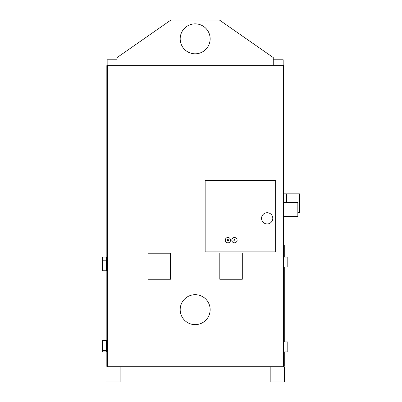 <?xml version="1.0" encoding="UTF-8"?>
<svg xmlns="http://www.w3.org/2000/svg" width="402" height="402" viewBox="0 0 402 402"><rect width="100%" height="100%" fill="white"/><g stroke="black" fill="none" stroke-linecap="round" stroke-linejoin="round"><path stroke-width="0.6" d="M270.184 366.915L270.184 381.9L284.365 381.9L284.365 366.915L105.957 366.915L105.957 381.9L120.143 381.9L120.143 366.915L120.143 381.9M277.053 366.915L268.561 366.915L270.179 366.915L270.184 381.9M107.49 65.049A0.648 0.648 0 0 0 106.837 65.697L107.49 65.697L107.49 65.049L282.837 65.049L283.485 65.697L283.485 366.267L282.837 366.915L283.656 366.915L284.279 366.292L283.631 366.267L283.656 366.915L284.279 366.292L284.279 351.936L284.279 366.292M107.233 366.865L107.49 366.915L107.49 366.267L106.837 366.267A0.648 0.648 0 0 0 107.49 366.915L106.837 366.267L106.837 65.697M106.837 270.782L102.51 270.782L102.515 257.049L106.837 257.049M106.445 341.946L106.837 341.946M106.837 351.936L102.515 351.936L102.51 340.7L106.837 340.7M106.837 267.034L106.445 267.034M283.485 257.049L287.807 257.049L287.807 267.034L283.485 267.034M283.485 341.946L287.807 341.946L287.807 351.936L283.485 351.936M283.485 193.839L286.551 193.839L286.551 202.427M286.551 193.839L299.49 193.839L299.49 212.568L297.842 212.568M283.485 202.427L297.842 202.427L297.842 216.477L283.485 216.477M205.151 180.478L205.151 251.903L275.646 251.903L275.646 180.478L205.151 180.478M273.259 59.782L283.169 59.782L283.169 65.139A0.648 0.648 0 0 1 283.294 65.24M283.304 65.25A0.648 0.648 0 0 1 283.485 65.697L107.49 65.697L107.49 366.267L283.631 366.267L283.631 351.936M272.792 218.336A5.618 5.618 0 0 0 267.174 212.718A5.618 5.618 0 0 0 261.556 218.336A5.618 5.618 0 0 0 267.174 223.954A5.618 5.618 0 0 0 272.792 218.336M230.577 240.165A2.653 2.653 0 0 0 227.924 237.512A2.653 2.653 0 0 0 225.271 240.165A2.653 2.653 0 0 0 227.924 242.818A2.653 2.653 0 0 0 230.577 240.165M237.12 240.165A2.653 2.653 0 0 0 234.466 237.512A2.653 2.653 0 0 0 231.813 240.165A2.653 2.653 0 0 0 234.466 242.818A2.653 2.653 0 0 0 237.12 240.165M228.547 240.165A0.623 0.623 0 0 0 227.924 239.542A0.623 0.623 0 0 0 227.301 240.165A0.623 0.623 0 0 0 227.924 240.788A0.623 0.623 0 0 0 228.547 240.165M235.09 240.165A0.623 0.623 0 0 0 234.466 239.542A0.623 0.623 0 0 0 233.843 240.165A0.623 0.623 0 0 0 234.466 240.788A0.623 0.623 0 0 0 235.09 240.165M210.145 309.666A14.985 14.985 0 0 0 195.161 294.686A14.985 14.985 0 0 0 180.181 309.666A14.985 14.985 0 0 0 195.161 324.65A14.985 14.985 0 0 0 210.145 309.666M148.026 253.22L148.026 279.249L170.513 279.249L170.513 253.22L148.026 253.22M219.809 253.024L219.809 279.249L242.295 279.249L242.295 253.024L219.809 253.024M284.279 245.21L284.279 257.049L284.279 245.21L283.631 244.562L283.631 245.185L284.279 245.21L283.485 244.562M106.837 260.792L106.445 260.792L106.445 257.049M102.51 260.792L106.445 260.792L106.445 270.782M106.445 351.936L106.445 350.685L102.51 350.685M106.445 340.7L106.445 350.685L106.837 350.685M107.158 65.139L107.158 59.782L117.067 59.782M117.067 65.049L273.259 65.049L273.259 57.576L219.512 20.1L170.81 20.1L117.067 57.576L117.067 65.049M210.145 38.828A14.985 14.985 0 0 0 195.161 23.849A14.985 14.985 0 0 0 180.181 38.828A14.985 14.985 0 0 0 195.161 53.813A14.985 14.985 0 0 0 210.145 38.828M283.631 341.946L283.631 267.034M283.631 257.049L283.485 245.185M284.279 341.946L284.279 267.034L284.279 341.946M283.877 351.936L283.877 341.946M283.877 267.034L283.877 257.049"/></g></svg>
